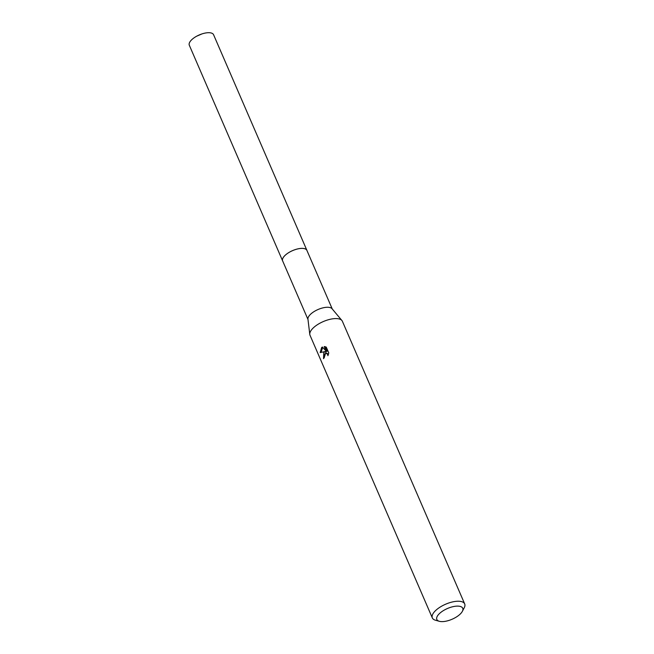 <?xml version="1.0" encoding="UTF-8"?>
<svg xmlns="http://www.w3.org/2000/svg" width="654" height="654" viewBox="0 0 654 654"><rect width="100%" height="100%" fill="white"/><g stroke="black" fill="none" stroke-linecap="round" stroke-linejoin="round"><path stroke-width="0.98" d="M307.985 319.471L282.642 260.905A13.219 5.485 -23.4 0 1 285.013 255.452A13.219 5.485 -23.4 0 1 297.701 248.929A13.219 5.485 -23.4 0 1 306.906 250.4L332.257 308.974M282.7 261.044A13.227 5.485 -23.4 0 1 285.005 255.444A13.227 5.485 -23.4 0 1 297.872 248.872A13.227 5.485 -23.4 0 1 306.971 250.547M439.325 621.3L435.441 620.213A17.625 7.308 -23.4 0 1 432.335 617.924L310.021 335.273A17.625 7.308 -23.4 0 1 309.792 334.398L307.944 319.127A13.219 5.485 -23.4 0 1 310.487 314.329A13.219 5.485 -23.4 0 1 322.438 307.985A13.219 5.485 -23.4 0 1 332.028 308.704L341.903 320.501A17.625 7.308 -23.4 0 1 342.377 321.269L464.692 603.92A17.625 7.308 -23.4 0 1 464.242 607.754L462.37 611.327A14.102 5.845 -23.4 0 1 460.203 614.081A14.102 5.845 -23.4 0 1 439.325 621.3A14.102 5.845 -23.4 0 1 439.374 613.656A14.102 5.845 -23.4 0 1 455.813 606.201A14.102 5.845 -23.4 0 1 462.37 611.327M309.792 334.398A17.625 7.308 -23.4 0 1 313.184 328.006A17.625 7.308 -23.4 0 1 329.117 319.544A17.625 7.308 -23.4 0 1 341.903 320.501M322.348 347.004L326.248 351.255L324.212 346.546L326.248 347.086L328.766 352.89L327.916 355.727L327.67 354.517L326.379 353.299L324.474 354.1L324.319 357.624A17.625 7.308 156.6 0 0 323.517 358.645L323.804 352.539L325.283 351.533L320.174 352.58L321.629 347.527L322.348 347.012M432.335 617.924A17.625 7.308 -23.4 0 1 435.499 610.656A17.625 7.308 -23.4 0 1 452.413 601.958A17.625 7.308 -23.4 0 1 464.692 603.92M324.114 357.869L326.158 351.55L325.283 351.533M326.853 353.266L328.455 354.321M325.144 346.661L327.139 351.272L326.248 351.255M322.692 347.388L321.065 352.351M282.732 261.109A13.235 5.485 -23.4 0 1 282.626 260.897L189.308 45.224A13.219 5.485 -23.4 0 1 196.74 36.166A13.219 5.485 -23.4 0 1 201.882 33.943A13.219 5.485 -23.4 0 1 208.969 32.7A13.219 5.485 -23.4 0 1 213.572 34.719L306.914 250.392A13.235 5.485 -23.4 0 1 306.996 250.605M282.626 260.897A13.235 5.485 -23.4 0 1 288.365 252.836A13.235 5.485 -23.4 0 1 302.303 248.365A13.235 5.485 -23.4 0 1 306.914 250.392M325.978 353.242L326.853 353.258M201.882 33.943L196.74 36.166"/></g></svg>
